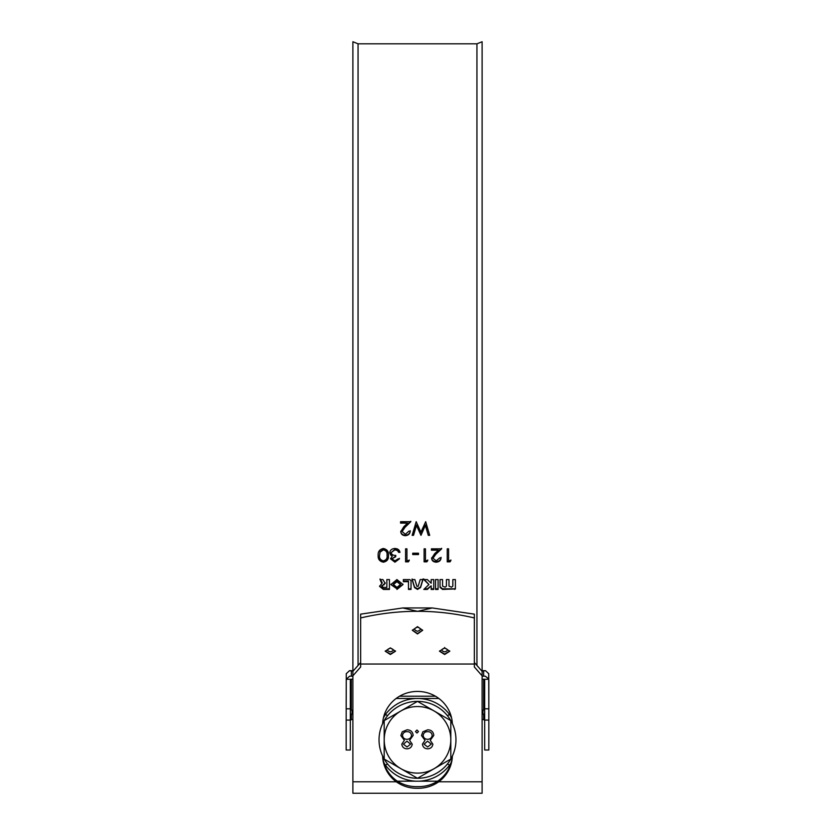 <?xml version="1.0" encoding="UTF-8"?>
<svg xmlns="http://www.w3.org/2000/svg" width="835" height="835" viewBox="0 0 835 835"><rect width="100%" height="100%" fill="white"/><g stroke="black" fill="none" stroke-linecap="round" stroke-linejoin="round"><path stroke-width="1.25" d="M396.959 581.671L393.442 584.542L396.959 587.381L400.476 584.542L396.959 581.671M400.456 584.239L396.959 581.077L393.452 584.239M390.895 584.25L396.959 588.821L403.023 584.229M396.959 589.437L403.034 584.521L396.928 579.573L390.884 584.563L396.959 588.821M390.373 648.158C386.595 649.4 386.595 650.642 390.363 651.884C394.13 650.653 394.141 649.411 390.373 648.158M395.519 651.008L390.363 654.097L385.217 650.997M444.648 648.158C440.87 649.4 440.859 650.642 444.627 651.884C448.405 650.653 448.405 649.411 444.648 648.158L444.648 647.501M449.783 651.008L444.637 654.097L439.481 650.997M417.51 627.158C413.732 628.525 413.722 629.893 417.49 631.27C421.268 629.914 421.278 628.536 417.51 627.158M422.656 630.112L417.5 633.567L412.344 630.112M417.5 633.942L422.667 630.289L417.5 626.647L412.333 630.289L417.5 633.942M390.363 654.504L395.529 651.196L390.363 647.887L385.206 651.196L390.363 654.504M444.637 654.504L449.794 651.196L444.627 647.887L439.471 651.196L444.637 654.504M476.942 665.453L476.942 43.817L482.108 41.75L482.108 793.25L352.892 793.25L352.892 781.779L396.249 781.779A34.882 33.682 180 0 1 382.628 756.04M358.058 665.453L358.058 43.817L352.892 41.75L352.892 781.779M452.288 756.207A34.882 33.682 0 0 1 438.751 780.433C432.478 784.733 425.401 786.8 417.5 786.643C409.63 786.81 402.553 784.743 396.249 780.433A34.882 33.682 0 0 1 382.712 756.207M396.249 781.779C402.606 786.205 409.693 788.376 417.5 788.282C425.328 788.365 432.415 786.194 438.751 781.779A34.882 33.682 180 0 0 452.372 756.04M452.831 579.573L452.831 586.149L451.547 587.182L448.99 586.149L448.99 579.573L446.422 579.573L446.422 586.149L445.149 587.182L442.581 586.149L442.581 579.573L440.024 579.573L440.024 587.381L442.581 589.437L455.388 588.925L455.388 579.573L452.831 579.573L452.831 585.533M435.526 579.573L435.526 589.437L438.083 589.437L438.083 579.573L435.526 579.573L435.526 588.821L438.083 588.821L438.083 579.573M428.919 584.542L423.794 589.437L427.332 589.437L431.173 585.836L431.173 589.437L433.73 589.437L433.73 579.573L431.173 579.573L431.173 583.237L427.332 579.573L423.794 579.573L428.919 584.542L423.794 578.989M412.093 579.573L414.515 587.558L417.5 589.437L420.548 587.558L422.969 579.573L420.193 579.573L418.147 586.347L416.915 586.347L414.859 579.573L412.093 579.573M450.023 561.851L447.236 561.851L447.236 548.825L448.593 548.825L448.593 560.535L450.9 560.535L450.023 561.851L450.023 561.318L447.236 561.318L447.236 548.825M439.721 557.884L441.068 557.884C440.817 560.515 439.179 561.945 436.162 562.185C433.386 562.007 431.872 560.734 431.622 558.344L434.659 553.678L438.427 550.182L431.424 550.182L431.424 548.825L441.642 548.825L435.807 554.263L432.968 558.25L436.235 560.859L439.721 557.884M426.873 561.851L424.096 561.851L424.096 548.825L425.443 548.825L425.443 560.535L427.76 560.535L426.873 561.851L426.873 561.318L424.096 561.318L424.096 548.825M418.502 554.544L412.72 554.544L412.72 553.208L418.502 553.208L418.502 554.544M408.367 561.851L405.58 561.851L405.58 548.825L406.937 548.825L406.937 560.535L409.244 560.535L408.367 561.851L408.367 561.318L405.58 561.318L405.58 548.825M398.065 558.876L399.412 558.876L394.934 562.185L390.54 558.834L392.293 556.162L390.665 555.056L389.768 552.728C390.133 550.056 391.865 548.647 394.976 548.491C397.784 548.616 399.454 549.91 399.986 552.363L398.639 552.363L397.46 550.547L394.945 549.837L391.114 552.613C391.657 554.597 393.191 555.525 395.748 555.379L395.748 556.715L391.886 558.834L394.913 560.859L398.065 558.876M388.421 555.379C388.839 559.106 387.169 561.37 383.39 562.185C379.56 561.37 377.837 559.106 378.192 555.379C377.827 551.643 379.56 549.346 383.39 548.491C387.158 549.326 388.839 551.622 388.421 555.379M429.691 535.339L428.292 535.339L425.349 525.361L420.976 535.339L416.477 525.434L413.523 535.339L412.135 535.339L416.195 521.698L420.913 532.156L425.683 521.698L429.691 535.339M408.858 531.175L410.215 531.175C409.954 533.93 408.325 535.433 405.309 535.684C402.522 535.496 401.009 534.16 400.758 531.665L403.806 526.77L407.563 523.107L400.57 523.107L400.57 521.698L410.789 521.698L404.954 527.376L402.115 531.551L405.372 534.296L408.858 531.175M381.825 583.508L379.549 586.358L383.39 589.437L389.434 589.437L389.434 579.573L386.866 579.573L386.866 587.381L383.39 587.381L381.856 586.149L385.196 583.404L382.9 579.573L380.05 579.573L381.825 583.508L382.075 582.35L380.05 578.989M403.347 581.671L408.461 581.671L408.461 589.437L411.029 589.437L411.029 580.628L409.745 579.573L403.347 579.573L403.347 581.671M360.647 664.034L360.647 617.942C379.946 613.454 398.89 611.251 417.5 611.324C436.162 611.251 455.117 613.464 474.353 617.942L474.353 664.034L360.647 664.034L360.647 666.977L352.892 675.818M482.108 675.818L474.353 666.977L474.353 664.034M452.351 723.58A34.882 33.682 180 0 0 417.5 691.432A34.882 33.682 180 0 0 382.649 723.58M360.647 617.942L360.647 614.142L402.762 607.953L417.5 611.324L432.238 607.953L474.353 614.142L474.353 617.942M402.762 607.953L432.238 607.953M360.647 662.51L352.892 671.34M482.108 671.34L474.353 662.51M448.593 548.825L448.593 560.003M450.9 560.003L450.023 561.318M441.068 557.352C440.817 559.982 439.179 561.412 436.162 561.642C433.386 561.475 431.872 560.202 431.622 557.822M436.162 562.185L436.162 561.642M438.427 550.182L431.424 549.68L431.424 548.825M441.642 548.334L435.807 553.741L432.968 558.25M435.807 554.263L435.807 553.741M425.443 548.825L425.443 560.003M427.76 560.003L426.873 561.318M412.72 553.208L412.72 554.033L418.502 554.033L418.502 553.208M406.937 548.825L406.937 560.003M409.244 560.003L408.367 561.318M399.412 558.354L394.934 561.642L390.55 558.542M394.934 562.185L394.934 561.642M392.293 556.162L389.768 552.227M390.665 555.056L390.665 554.534M399.861 551.862L398.639 551.862L397.46 550.046L394.945 549.336L391.114 552.613M395.748 555.379L395.748 556.193L391.886 558.834M383.39 562.185L383.39 561.642C379.56 560.838 377.837 558.573 378.192 554.857M388.421 554.857C388.859 558.552 387.179 560.807 383.39 561.642M387.064 555.379L387.064 554.868C387.482 551.966 386.24 550.129 383.348 549.336L380.113 551.591L379.549 555.379C379.215 558.281 380.478 560.108 383.348 560.859C386.229 560.118 387.471 558.291 387.064 555.379C387.471 552.436 386.229 550.589 383.348 549.837L380.113 552.092L379.549 555.379M428.292 535.339L425.349 524.933L420.976 534.88L416.477 525.006L413.523 534.88L412.281 534.88M429.555 534.88L428.292 534.88M410.215 530.726C409.954 533.481 408.325 534.974 405.309 535.225C402.533 535.047 401.009 533.711 400.758 531.217M407.563 523.107L400.57 522.689L400.57 521.698M410.789 521.28L404.954 526.948L402.115 531.551M379.57 586.045L383.39 588.821L389.434 588.821L389.434 579.573M386.866 579.573L386.866 586.765M381.908 585.836L383.39 584.907M383.39 584.291L384.048 584.907M384.048 584.291L385.196 582.809M403.347 579.573L403.347 581.077L408.461 581.077L408.461 581.671M408.461 588.821L411.029 588.821L411.029 580.628M412.093 578.989L414.515 586.953L417.5 588.821L420.548 586.953L422.969 578.989M424.451 588.821L427.332 588.821L427.332 589.437M427.332 588.821L431.173 585.836M431.173 588.821L433.73 588.821L433.73 579.573M431.173 579.573L431.173 582.642M448.99 579.573L448.99 585.533M446.422 579.573L446.422 585.533M442.581 579.573L442.581 585.533M440.024 579.573L440.024 586.765L442.581 588.821L454.751 588.821L454.751 589.437M454.751 588.821L455.388 588.31L455.388 579.573M437.697 781.184L397.303 781.184M450.608 714.509L449.616 714.509L451.547 717.797M451.15 762.616L449.616 765.163A4.655 2.87 36.9 0 1 447.497 763.889M415.538 781.184C403.128 780.297 393.076 774.963 385.384 765.163L383.849 762.616M383.453 717.787L385.384 714.509A4.655 2.87 -143.1 0 1 387.503 715.772M384.685 765.163L385.384 765.163A4.655 2.87 143.1 0 0 387.503 763.889M384.392 714.509L385.384 714.509C393.076 704.709 403.128 699.365 415.538 698.488L419.462 698.488C431.872 699.365 441.924 704.709 449.616 714.509A4.655 2.87 -36.9 0 0 447.497 715.772M415.538 698.488L396.145 698.488M438.855 698.488L419.462 698.488M352.892 679.179L350.961 679.272L350.314 680.483L350.314 720.083L346.17 720.083L346.264 679.272L349.614 676.183L352.892 676.183M485.271 676.183L488.652 678.813L488.83 680.483L488.83 750.007L484.686 750.007L484.686 680.483L484.039 679.272L482.108 679.179M350.564 708.362A5.626 5.626 0 0 1 350.564 716.106L350.314 708.362M484.436 708.362A5.626 5.626 0 0 0 484.436 716.106L484.686 708.362M351.347 676.183L351.347 671.027L349.5 670.682L346.264 673.688L346.17 708.362M346.17 720.083L346.17 750.007L350.314 750.007L350.314 720.083M488.83 708.362L488.736 673.688L485.5 670.682L482.108 671.027M417.5 773.116A33.285 33.285 0 0 1 384.215 739.831A33.285 33.285 0 0 1 417.5 706.546A33.285 33.285 0 0 1 450.785 739.831A33.285 33.285 0 0 1 417.5 773.116M417.5 701.379L384.194 720.605L384.194 759.057L417.5 778.283A38.452 38.452 0 0 0 450.806 720.605L417.5 701.379L384.194 720.605A38.452 38.452 0 0 0 417.5 778.283L450.806 759.057L450.806 720.605L417.5 701.379A38.452 38.452 0 0 0 384.194 720.605L384.194 759.057L417.5 778.283L450.806 759.057L450.806 720.605A38.452 38.452 0 0 0 417.5 701.379M416.989 730.041L418.492 731.543L416.989 733.057L415.475 731.543L416.989 730.041M427.572 748.828C424.556 748.64 422.844 747.074 422.437 744.131L425.005 740.342L421.508 735.541L422.875 731.794L427.677 729.811C431.33 729.926 433.375 731.784 433.803 735.395L430.234 740.342L432.874 744.183C432.394 747.127 430.62 748.682 427.572 748.828M406.927 748.828C403.921 748.64 402.209 747.074 401.792 744.131L404.37 740.342L400.873 735.541L402.24 731.794L407.042 729.811C410.695 729.926 412.73 731.784 413.158 735.395L409.588 740.342L412.229 744.183C411.749 747.127 409.985 748.682 406.927 748.828M424.055 744.194L427.666 746.97L431.246 744.152L427.593 741.167L424.055 744.194M423.136 735.51C423.564 737.931 425.036 739.194 427.562 739.319C430.213 739.215 431.758 737.889 432.175 735.332C431.758 732.879 430.255 731.648 427.666 731.658C425.036 731.7 423.533 732.984 423.136 735.51M403.42 744.194L407.021 746.97L410.611 744.152L406.958 741.167L403.42 744.194M402.491 735.51C402.919 737.931 404.39 739.194 406.916 739.319C409.567 739.215 411.112 737.889 411.54 735.332C411.112 732.879 409.609 731.648 407.021 731.658C404.401 731.7 402.887 732.984 402.491 735.51M399.579 696.223L435.421 696.223M438.751 781.779L482.108 781.779M383.39 588.821L383.39 589.437M414.515 586.953L414.515 587.558M417.5 588.821L417.5 589.437M417.563 588.821L417.563 589.437M420.548 586.953L420.548 587.558M442.581 588.821L442.581 589.437M450.315 765.163L449.616 765.163C441.924 774.963 431.872 780.297 419.462 781.184M488.736 679.272L484.039 679.272M484.686 708.821L488.83 708.821M352.892 671.027L351.347 671.027M483.653 676.183L483.653 671.027M488.83 720.083L484.686 720.083M483.653 679.179L483.653 709.385M483.653 715.084L483.653 719.519L484.686 720.553M351.347 679.179L351.347 709.385M351.347 715.084L351.347 719.519L352.892 719.519M350.961 679.272L346.264 679.272M346.17 708.821L350.314 708.821M393.442 584.542L393.442 583.936M358.058 43.817L476.942 43.817M382.127 582.538L382.127 583.133M381.856 585.533L381.856 586.149M400.476 584.542L400.476 583.936M482.108 676.183L485.375 676.183M482.108 719.519L483.653 719.519M351.347 719.519L350.314 720.553M349.5 670.682L352.892 670.682M482.108 670.682L485.5 670.682"/></g></svg>
